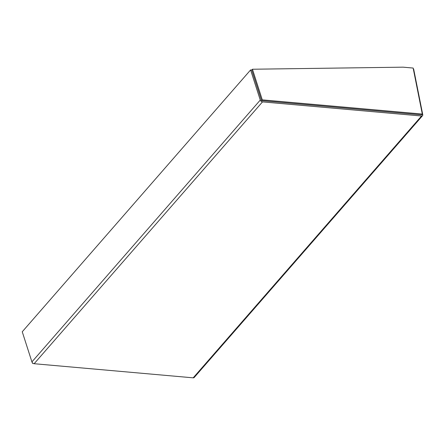 <?xml version="1.0" encoding="UTF-8"?>
<svg xmlns="http://www.w3.org/2000/svg" width="445" height="445" viewBox="0 0 445 445"><rect width="100%" height="100%" fill="white"/><g stroke="black" fill="none" stroke-linecap="round" stroke-linejoin="round"><path stroke-width="0.67" d="M422.544 115.672L194.192 377.499A2.036 1.346 -138.9 0 1 193.197 377.833L421.549 116.012A2.036 1.346 41.1 0 0 422.544 115.672A2.036 1.346 41.1 0 0 422.75 114.688L413.639 68.992L413.316 68.925M421.465 114.732A0.606 0.401 -138.9 0 1 421.17 114.832L262.116 100.715M421.549 116.012L262.494 101.894L34.148 363.715L193.197 377.833M34.148 363.715A2.036 1.346 -138.9 0 1 31.923 361.896L22.25 331.77L250.596 69.943L260.269 100.069A2.036 1.346 41.1 0 0 262.494 101.894M252.448 69.236L262.283 99.858L422.316 114.065L413.144 68.057L403.12 67.167L252.448 69.236L251.748 70.043L250.596 69.943M32.301 362.608L32.524 363.298L33.125 363.354M422.316 114.065L421.61 114.871L261.577 100.665L251.748 70.043M262.283 99.858L261.577 100.665M421.921 114.521L422.75 114.688M31.923 361.896L260.269 100.069"/></g></svg>
